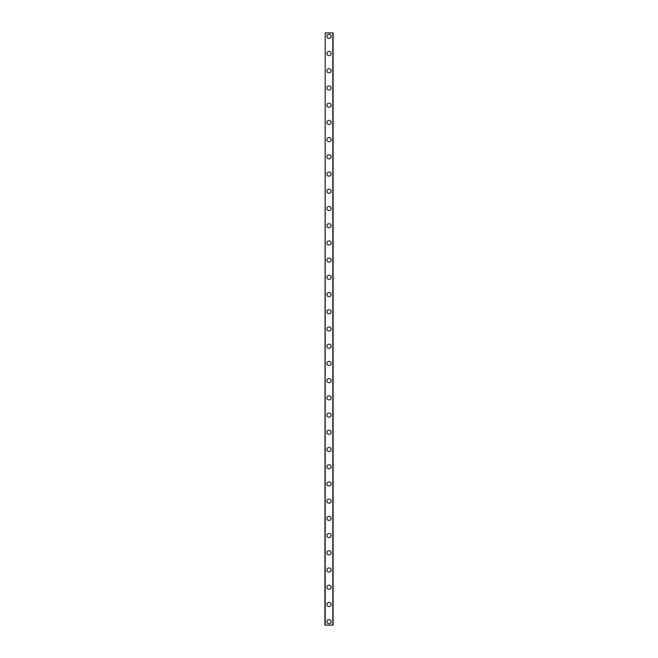 <?xml version="1.0" encoding="UTF-8"?>
<svg xmlns="http://www.w3.org/2000/svg" width="658" height="658" viewBox="0 0 658 658"><rect width="100%" height="100%" fill="white"/><g stroke="black" fill="none" stroke-linecap="round" stroke-linejoin="round"><path stroke-width="0.99" d="M326.936 621.654A2.064 2.064 0 0 1 329 619.589A2.064 2.064 0 0 1 331.064 621.654A2.064 2.064 0 0 1 329 623.726A2.064 2.064 0 0 1 326.936 621.654M326.936 604.439A2.064 2.064 0 0 1 329 602.374A2.064 2.064 0 0 1 331.064 604.439A2.064 2.064 0 0 1 329 606.511A2.064 2.064 0 0 1 326.936 604.439M326.936 587.224A2.064 2.064 0 0 1 329 585.159A2.064 2.064 0 0 1 331.064 587.224A2.064 2.064 0 0 1 329 589.297A2.064 2.064 0 0 1 326.936 587.224M326.936 570.009A2.064 2.064 0 0 1 329 567.944A2.064 2.064 0 0 1 331.064 570.009A2.064 2.064 0 0 1 329 572.073A2.064 2.064 0 0 1 326.936 570.009M326.936 552.794A2.064 2.064 0 0 1 329 550.73A2.064 2.064 0 0 1 331.064 552.794A2.064 2.064 0 0 1 329 554.859A2.064 2.064 0 0 1 326.936 552.794M326.936 535.579A2.064 2.064 0 0 1 329 533.515A2.064 2.064 0 0 1 331.064 535.579A2.064 2.064 0 0 1 329 537.644A2.064 2.064 0 0 1 326.936 535.579M326.936 518.364A2.064 2.064 0 0 1 329 516.3A2.064 2.064 0 0 1 331.064 518.364A2.064 2.064 0 0 1 329 520.429A2.064 2.064 0 0 1 326.936 518.364M326.936 501.149A2.064 2.064 0 0 1 329 499.085A2.064 2.064 0 0 1 331.064 501.149A2.064 2.064 0 0 1 329 503.214A2.064 2.064 0 0 1 326.936 501.149M326.936 483.934A2.064 2.064 0 0 1 329 481.87A2.064 2.064 0 0 1 331.064 483.934A2.064 2.064 0 0 1 329 485.999A2.064 2.064 0 0 1 326.936 483.934M326.936 466.719A2.064 2.064 0 0 1 329 464.655A2.064 2.064 0 0 1 331.064 466.719A2.064 2.064 0 0 1 329 468.784A2.064 2.064 0 0 1 326.936 466.719M326.936 449.504A2.064 2.064 0 0 1 329 447.44A2.064 2.064 0 0 1 331.064 449.504A2.064 2.064 0 0 1 329 451.569A2.064 2.064 0 0 1 326.936 449.504M326.936 432.29A2.064 2.064 0 0 1 329 430.225A2.064 2.064 0 0 1 331.064 432.29A2.064 2.064 0 0 1 329 434.354A2.064 2.064 0 0 1 326.936 432.29M326.936 415.075A2.064 2.064 0 0 1 329 413.01A2.064 2.064 0 0 1 331.064 415.075A2.064 2.064 0 0 1 329 417.139A2.064 2.064 0 0 1 326.936 415.075M326.936 397.86A2.064 2.064 0 0 1 329 395.795A2.064 2.064 0 0 1 331.064 397.86A2.064 2.064 0 0 1 329 399.924A2.064 2.064 0 0 1 326.936 397.86M326.936 380.645A2.064 2.064 0 0 1 329 378.58A2.064 2.064 0 0 1 331.064 380.645A2.064 2.064 0 0 1 329 382.709A2.064 2.064 0 0 1 326.936 380.645M326.936 363.43A2.064 2.064 0 0 1 329 361.365A2.064 2.064 0 0 1 331.064 363.43A2.064 2.064 0 0 1 329 365.494A2.064 2.064 0 0 1 326.936 363.43M326.936 346.215A2.064 2.064 0 0 1 329 344.15A2.064 2.064 0 0 1 331.064 346.215A2.064 2.064 0 0 1 329 348.279A2.064 2.064 0 0 1 326.936 346.215M326.936 329A2.064 2.064 0 0 1 329 326.936A2.064 2.064 0 0 1 331.064 329A2.064 2.064 0 0 1 329 331.064A2.064 2.064 0 0 1 326.936 329M326.936 311.785A2.064 2.064 0 0 1 329 309.721A2.064 2.064 0 0 1 331.064 311.785A2.064 2.064 0 0 1 329 313.85A2.064 2.064 0 0 1 326.936 311.785M326.936 294.57A2.064 2.064 0 0 1 329 292.506A2.064 2.064 0 0 1 331.064 294.57A2.064 2.064 0 0 1 329 296.635A2.064 2.064 0 0 1 326.936 294.57M326.936 277.355A2.064 2.064 0 0 1 329 275.291A2.064 2.064 0 0 1 331.064 277.355A2.064 2.064 0 0 1 329 279.42A2.064 2.064 0 0 1 326.936 277.355M326.936 260.14A2.064 2.064 0 0 1 329 258.076A2.064 2.064 0 0 1 331.064 260.14A2.064 2.064 0 0 1 329 262.205A2.064 2.064 0 0 1 326.936 260.14M326.936 242.925A2.064 2.064 0 0 1 329 240.861A2.064 2.064 0 0 1 331.064 242.925A2.064 2.064 0 0 1 329 244.99A2.064 2.064 0 0 1 326.936 242.925M326.936 225.71A2.064 2.064 0 0 1 329 223.646A2.064 2.064 0 0 1 331.064 225.71A2.064 2.064 0 0 1 329 227.775A2.064 2.064 0 0 1 326.936 225.71M326.936 208.496A2.064 2.064 0 0 1 329 206.431A2.064 2.064 0 0 1 331.064 208.496A2.064 2.064 0 0 1 329 210.56A2.064 2.064 0 0 1 326.936 208.496M326.936 191.281A2.064 2.064 0 0 1 329 189.216A2.064 2.064 0 0 1 331.064 191.281A2.064 2.064 0 0 1 329 193.345A2.064 2.064 0 0 1 326.936 191.281M326.936 174.066A2.064 2.064 0 0 1 329 172.001A2.064 2.064 0 0 1 331.064 174.066A2.064 2.064 0 0 1 329 176.13A2.064 2.064 0 0 1 326.936 174.066M326.936 156.851A2.064 2.064 0 0 1 329 154.786A2.064 2.064 0 0 1 331.064 156.851A2.064 2.064 0 0 1 329 158.915A2.064 2.064 0 0 1 326.936 156.851M326.936 139.636A2.064 2.064 0 0 1 329 137.571A2.064 2.064 0 0 1 331.064 139.636A2.064 2.064 0 0 1 329 141.7A2.064 2.064 0 0 1 326.936 139.636M326.936 122.421A2.064 2.064 0 0 1 329 120.356A2.064 2.064 0 0 1 331.064 122.421A2.064 2.064 0 0 1 329 124.485A2.064 2.064 0 0 1 326.936 122.421M326.936 105.206A2.064 2.064 0 0 1 329 103.142A2.064 2.064 0 0 1 331.064 105.206A2.064 2.064 0 0 1 329 107.27A2.064 2.064 0 0 1 326.936 105.206M326.936 87.991A2.064 2.064 0 0 1 329 85.927A2.064 2.064 0 0 1 331.064 87.991A2.064 2.064 0 0 1 329 90.056A2.064 2.064 0 0 1 326.936 87.991M326.936 70.776A2.064 2.064 0 0 1 329 68.703A2.064 2.064 0 0 1 331.064 70.776A2.064 2.064 0 0 1 329 72.841A2.064 2.064 0 0 1 326.936 70.776M326.936 53.561A2.064 2.064 0 0 1 329 51.489A2.064 2.064 0 0 1 331.064 53.561A2.064 2.064 0 0 1 329 55.626A2.064 2.064 0 0 1 326.936 53.561M326.936 36.346A2.064 2.064 0 0 1 329 34.274A2.064 2.064 0 0 1 331.064 36.346A2.064 2.064 0 0 1 329 38.411A2.064 2.064 0 0 1 326.936 36.346M325.216 32.9L324.871 625.1L333.129 625.1L333.129 32.9L325.216 32.9L325.216 625.1M332.784 32.9L332.784 625.1"/></g></svg>
